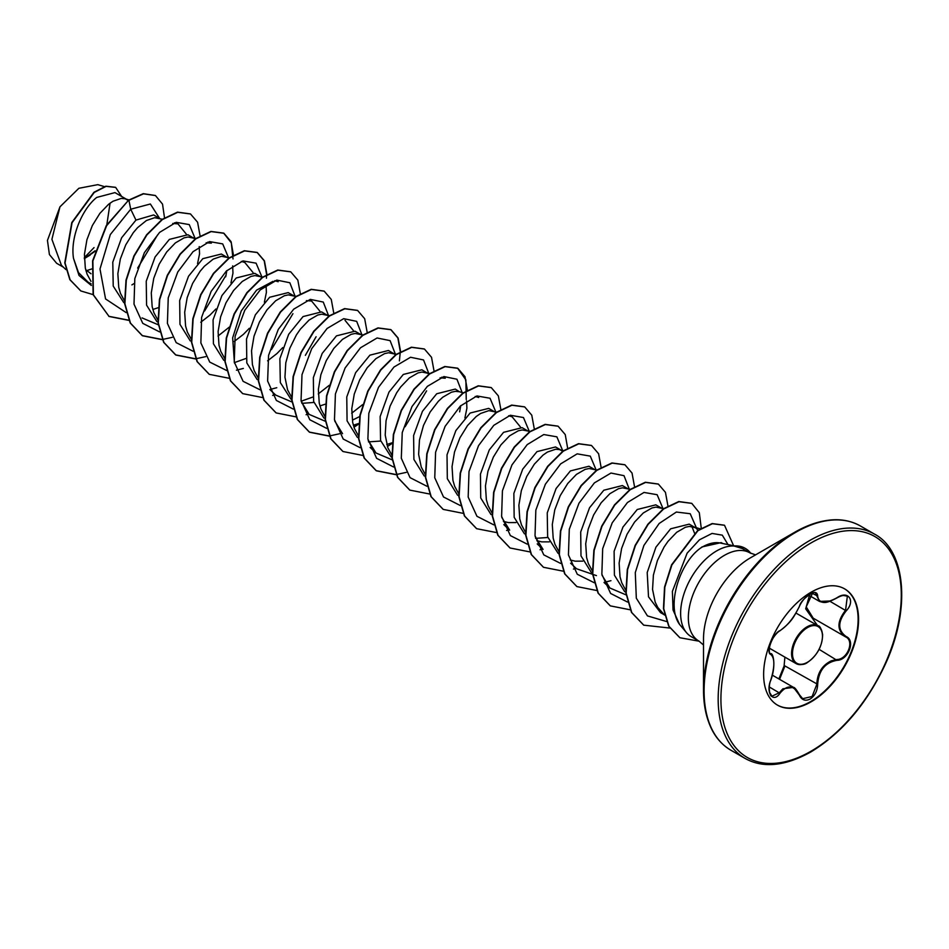 <?xml version="1.0" encoding="UTF-8"?>
<svg xmlns="http://www.w3.org/2000/svg" width="949" height="949" viewBox="0 0 949 949"><rect width="100%" height="100%" fill="white"/><g stroke="black" fill="none" stroke-linecap="round" stroke-linejoin="round"><path stroke-width="1.42" d="M779.959 630.658C787.326 625.889 793.755 617.894 799.248 606.672C801.656 601.286 805.286 597.016 810.138 593.872C814.883 591.488 817.397 592.2 817.67 596.043C818.679 603.528 825.12 604.098 836.982 597.763C848.157 589.898 855.82 600.824 846.211 610.859C837.611 621.82 837.611 630.385 846.211 636.577C855.832 640.575 848.133 660.35 836.982 660.326C825.108 662.509 818.679 670.516 817.67 684.348C817.397 690.955 814.883 695.854 810.138 699.057C805.286 701.418 801.656 700.054 799.248 695C793.755 684.941 787.326 684.371 779.959 693.28C773.15 703.66 765.487 692.711 770.754 680.148C774.87 666.601 774.87 658.013 770.754 654.419C765.487 652.959 773.162 633.173 779.959 630.658L779.722 630.943C777.041 632.153 770.825 639.709 769.746 646.055C769.022 651.275 769.236 653.778 770.386 653.553L770.22 653.434M769.331 691.999L771.928 696.222L779.307 692.734L782.878 688.808L793.494 687.373L799.248 695M799.366 694.834L802.688 698.701L812.13 696.495L816.816 684.348C817.231 673.209 822.048 665.379 831.265 660.836L836.757 659.531C847.481 659.614 854.835 640.741 845.559 636.862L813.696 618.463M817.516 625.521L805.677 608.819L809.402 595.581M778.88 678.926L784.099 665.984L784.894 657.123M844.432 588.76A67.13 38.755 -60 0 1 854.444 642.627A67.13 38.755 -60 0 1 810.648 701.572A67.13 38.755 -60 0 1 777.314 705.036M811.098 592.212A67.13 38.755 -60 0 1 844.669 588.89A67.13 38.755 -60 0 1 854.954 642.687A67.13 38.755 -60 0 1 811.098 701.833A67.13 38.755 -60 0 1 777.539 705.166A67.13 38.755 -60 0 1 767.243 651.37A67.13 38.755 -60 0 1 811.098 592.212M838.003 519.922A128.91 74.425 120 0 0 794.681 532.282C820.505 518.024 842.415 515.912 860.387 525.971A129.479 74.757 120 0 0 795.642 532.377A129.479 74.757 120 0 0 711.062 646.483A129.479 74.757 120 0 0 730.908 750.244C713.209 739.698 704.087 719.686 703.517 690.172L703.517 638.891A66.11 38.174 120 0 1 750.268 557.929L794.681 532.282A128.91 74.425 120 0 0 794.669 532.282A128.91 74.425 120 0 0 703.517 690.172A128.91 74.425 120 0 0 714.478 733.874M722.818 543.54L721.216 542.614L702.035 546.921L700.718 547.976C679.792 562.484 665.901 605.937 679.579 624.442L686.815 633.03A50.938 29.407 -60 0 1 684.834 591.357A50.938 29.407 -60 0 1 716.649 550.906A50.938 29.407 -60 0 1 734.182 546.043L733.696 545.995A50.511 29.158 -60 0 1 745.072 548.261A50.511 29.158 -60 0 1 745.214 548.344M755.558 554.868L749.84 552.84A50.938 29.407 120 0 0 724.372 555.367A50.938 29.407 120 0 0 691.086 600.254A50.938 29.407 120 0 0 698.903 641.061L691.18 636.613A50.938 29.407 -60 0 1 686.815 633.03M700.718 547.976A45.481 26.264 -60 0 1 702.248 547.051A45.481 26.264 -60 0 1 720.267 543.018L734.55 545.924M85.991 270.856L91.863 268.911M90.985 273.739L85.695 269.718M126.229 199.1L114.959 192.6L96.703 197.439C82.527 208.602 70.084 236.882 73.5 258.318L78.482 272.577L87.972 282.055L91.163 283.893M128.269 200.405L125.197 198.792L121.247 198.412L112.99 201.235L108.577 204.296L99.894 213.347L92.338 225.554L86.928 239.706L84.437 254.368L85.315 268.081L87.071 274.131L90.985 281.39M159.646 218.4L153.643 214.937L135.956 220.097L121.626 237.76L112.789 262.161L113.216 286.076L123.738 302.553M162.718 219.314L154.663 217.701L146.407 220.524L137.581 227.653L133.311 232.647L125.754 244.854L120.345 259.006L117.854 273.668L118.744 287.369L120.487 293.419L124.414 300.679M152.836 309.469L158.175 307.713M195.34 239.184L187.938 234.735L169.373 239.397L155.102 256.954L146.241 281.224L146.573 305.139L156.917 321.675M193.976 238.211L188.08 237.001L184.094 237.843L175.411 242.885L166.727 251.936L159.183 264.142L153.762 278.294L151.271 292.956L152.16 306.669L153.916 312.719L157.831 319.979M226.479 256.989L221.354 254.024L202.789 258.686L188.519 276.242L179.669 300.513L179.978 324.368L190.286 340.928M229.551 257.903L221.497 256.289L213.24 259.113L204.415 266.242L200.144 271.236L192.6 283.443L187.19 297.595L184.687 312.257L185.577 325.958L187.333 332.008L191.247 339.267M259.896 276.278L254.771 273.324L236.206 277.986L221.912 295.578L213.074 319.86L213.418 343.763L223.786 360.288M262.624 277.084L254.913 275.59L250.927 276.432L242.244 281.473L233.561 290.524L226.016 302.731L220.607 316.883L218.104 331.545L218.994 345.246L220.749 351.308L224.96 358.947M293.324 295.566L288.188 292.612L269.635 297.274L255.352 314.831L246.515 339.042L246.799 362.921L257.096 379.493M294.226 296.1L288.342 294.878L284.356 295.732L275.673 300.762L266.989 309.825L259.433 322.031L254.024 336.183L251.532 350.845L252.41 364.546L254.166 370.596L258.081 377.856M328.781 316.171L321.616 311.901L303.051 316.575L288.686 334.273L279.872 358.675L280.323 382.589L290.857 399.043M301.901 403.337L313.894 402.447M327.654 315.388L321.758 314.178L317.773 315.021L309.089 320.062L300.406 329.113L296.42 334.89L289.825 348.236L285.791 362.838L284.949 377.204L287.583 389.897L291.794 397.536M319.932 405.935L325.27 404.191M360.157 334.155L355.033 331.201L336.468 335.863L322.209 353.408L313.348 377.619L313.644 401.51L323.929 418.082M362.874 334.973L355.175 333.467L351.189 334.321L342.506 339.351L333.823 348.402L326.266 360.62L320.857 374.76L318.366 389.434L319.255 403.135L320.999 409.185L324.926 416.445M353.348 425.235L358.686 423.479M395.852 354.95L388.449 350.489L369.885 355.163L355.602 372.732L346.765 396.979L347.073 420.846L357.393 437.406M368.473 441.89L380.739 441.036M394.487 353.977L388.592 352.755L384.606 353.609L375.923 358.651L367.239 367.702L359.683 379.908L354.274 394.06L351.782 408.722L352.672 422.424L354.428 428.485L358.342 435.745M386.765 444.523L392.115 442.78M429.268 374.25L421.866 369.79L403.301 374.452L388.971 392.115L380.134 416.54L380.573 440.455L391.107 456.92M427.904 373.277L422.008 372.055L418.023 372.91L409.339 377.939L400.656 386.99L396.67 392.779L390.075 406.125L386.053 420.715L385.211 435.081L387.844 447.774L392.044 455.425M463.136 392.85L459.375 391.735L455.283 389.078L436.718 393.752L422.459 411.297L413.598 435.544L413.906 459.446L424.239 475.995M459.375 391.735L455.425 391.344L451.439 392.198L442.756 397.228L438.343 401.308L430.099 412.068L423.503 425.413L419.47 440.004L418.628 454.369L421.261 467.074L425.176 474.334M493.824 411.332L488.699 408.378L470.135 413.04L455.876 430.585L447.015 454.844L447.323 478.699L457.608 495.259M496.552 412.151L488.842 410.644L480.597 413.467L476.184 416.528L467.501 425.579L459.945 437.797L454.535 451.938L452.044 466.611L452.922 480.313L454.678 486.363L458.889 494.014M528.166 431.154L522.116 427.667L503.563 432.329L489.293 449.885L480.443 474.109L480.728 497.976L491.001 514.536M529.969 431.439L522.27 429.933L518.284 430.787L509.601 435.816L500.918 444.879L493.361 457.086L487.952 471.238L485.461 485.9L486.339 499.601L488.094 505.651L492.009 512.923M503.421 521.416L508.367 522.579L515.924 522.567M560.669 449.921L555.545 446.967L536.98 451.629L522.697 469.186L513.86 493.409L514.156 517.3L524.465 533.86M535.568 538.356L547.822 537.502M562.71 451.226L559.637 449.612L555.687 449.233L547.431 452.056L543.018 455.117L534.334 464.168L526.778 476.386L521.369 490.526L518.878 505.2L519.755 518.901L521.511 524.951L525.438 532.211M536.837 540.716L541.784 541.867L549.341 541.855M594.086 469.221L588.961 466.256L570.396 470.918L556.067 488.569L547.241 512.899L547.632 536.79L558.059 553.291M596.802 470.028L589.104 468.521L585.118 469.375L576.434 474.405L567.751 483.468L560.195 495.675L554.785 509.827L552.294 524.489L553.184 538.19L554.928 544.24L558.854 551.499M570.254 560.005L575.201 561.167L582.757 561.156M627.503 488.51L622.378 485.556L603.813 490.218L589.543 507.762L580.693 531.998L580.99 555.889L591.298 572.449M630.219 489.328L622.52 487.822L618.534 488.676L609.851 493.705L601.168 502.756L593.623 514.975L588.202 529.115L585.711 543.789L586.601 557.49L588.356 563.54L592.271 570.8M660.919 507.81L655.795 504.844L637.23 509.506L622.947 527.075L614.11 551.298L614.406 575.177L624.715 591.749M661.833 508.332L655.937 507.11L651.951 507.964L643.268 512.994L634.584 522.057L627.04 534.263L621.631 548.415L619.128 563.077L620.017 576.778L621.773 582.828L625.688 590.088M698.274 530.432L695.949 528.071L689.211 524.145L670.646 528.807L655.925 547.182L647.206 572.52L648.511 596.814L660.445 612.568L664.122 614.679M695.249 527.632L689.354 526.41L685.38 527.264L676.696 532.294L668.013 541.345L664.027 547.122L657.432 560.479L653.398 575.07L652.556 589.436L655.19 602.129L657.787 607.443L664.537 615.071M84.331 258.721L94.912 251.426M137.664 268.081L157.57 234.913M131.899 284.902L133.939 283.644M197.546 263.644L199.551 253.881L199.231 246.598M225.696 276.788L226.835 270.595M200.773 322.233L210.061 315.009L215.933 308.983M230.963 282.932L232.968 273.17L232.659 265.886M234.189 341.521L243.49 334.297L249.338 328.283M264.38 302.233L266.384 292.458L266.076 285.186M261.948 277.582L260.809 276.8M267.606 360.822L276.906 353.597L282.755 347.583M353.17 419.778L359.695 416.528M459.624 411.842L460.763 405.662M464.903 417.987L466.896 408.224L466.588 400.952M495.876 412.637L494.737 411.866M694.609 533.326L691.88 526.481M95.114 250.761L85.102 257.962M84.331 257.618L94.046 247.606M63.441 267.215L56.632 263.288L49.407 254.534L47.45 240.417L59.965 206.823L78.85 188.293L97.806 184.652L104.331 186.597M110.072 203.145L106.834 224.711M59.965 206.823L51.91 239.326L61.436 265.329L65.956 269.599M135.956 220.097L130.725 209.219L150.369 203.999L159.574 218.353M91.329 285.459L79.016 275.471L73.5 258.318M126.181 312.612L105.564 298.947L99.989 268.994L110.321 234.533L130.725 209.219L128.91 200.298L143.536 193.833L155.458 195.553L162.528 204.118L164.545 218.056M93.109 294.617L80.867 290.963L70.131 279.825L65.042 263.003L72.065 222.718L94.248 192.422L106.11 186.36L115.671 187.404L121.626 196.443M128.625 200.144L106.324 225.542L92.599 260.809L93.121 294.665L109.064 316.468L93.405 294.831L92.872 260.975L106.608 225.708L128.625 200.144L143.252 193.667L155.328 195.482M80.724 290.88L69.846 279.67L64.769 262.837L71.792 222.552L93.975 192.256L105.837 186.194L115.541 187.321M90.155 255.091L84.331 258.591M626.115 594.904L609.922 588.036L602.057 575.296M596.447 575.616L576.506 568.748L570.646 563.208M537.229 543.919L543.077 549.447L535.212 536.707M503.812 524.619L509.66 530.159L501.796 517.419M508.652 415.757L512.116 416.801L520.384 426.908M440.087 377.821L445.283 378.212L441.807 377.168M392.186 459.85L375.994 452.981L368.117 440.206M342.565 433.681L334.7 420.929M362.601 404.654L351.688 413.218M325.341 421.261L309.149 414.393L301.284 401.641M345.033 320.323L353.289 330.43M329.184 385.353L318.271 393.93M312.755 397.073L301.201 401.213M291.924 401.961L275.732 395.092L269.884 389.565M306.397 300.643L311.604 301.035L319.872 311.142M316.1 336.753L305.353 355.353M234.45 363.052L232.659 337.844L241.236 310.928L256.574 290.133L272.992 281.343M245.921 358.485L234.367 362.637M241.295 261.402L244.771 262.446L253.039 272.553M229.397 327.025L218.009 336.041M206.158 242.754L211.354 243.146L207.878 242.114M158.258 324.783L142.065 317.915M172.742 223.466L177.938 223.857L186.194 233.952M734.182 546.043L742.521 548.605M195.043 238.282L189.266 224.605L176.17 222.315L159.61 232.375L144.367 252.671L134.817 278.591L133.999 304.119L142.753 323.348L159.598 331.913M204.581 310.999L226.099 275.091M228.472 257.57L222.695 243.893L209.587 241.604L193.038 251.663L177.783 271.96L168.234 297.879L167.415 323.407L176.182 342.636L193.015 351.201M261.888 276.871L256.088 263.17L242.956 260.916L226.372 271.034L211.117 291.402L201.615 317.381L200.868 342.921L209.741 362.091L226.681 370.525M236.431 370.193L243.359 368.426M271.45 349.564L292.933 313.68M295.341 296.859L289.836 282.755L276.811 280.097L260.18 289.955L244.783 310.252L235.115 336.302L234.249 361.996L243.098 381.32L260.097 389.825M269.848 389.493L276.776 387.726M328.757 316.147L323.265 302.055L310.276 299.386L293.68 309.184L278.282 329.398L268.567 355.389L267.63 381.071L276.373 400.454L293.277 409.09M362.174 335.448L356.682 321.355L343.692 318.674L327.097 328.473L311.699 348.686L301.996 374.677L301.058 400.371L309.789 419.743L326.693 428.379M395.603 354.736L390.11 340.644L377.109 337.974L360.513 347.773L345.116 367.987L335.412 393.977L334.475 419.66L343.206 439.043L360.11 447.679M405.081 426.789L426.599 390.869M429.019 374.036L423.527 359.944L410.537 357.263L393.942 367.061L378.532 387.275L368.829 413.266L367.892 438.96L376.623 458.331L393.527 466.967M462.436 393.325L456.943 379.232L443.954 376.563L427.358 386.362L411.961 406.575L402.246 432.566L401.308 458.248L410.039 477.632L426.943 486.268M495.817 411.925L490.04 398.248L476.932 395.958L460.384 406.018L445.128 426.315L435.591 452.234L434.761 477.762L443.527 496.991L460.36 505.556M529.234 431.226L523.457 417.536L510.348 415.259L493.8 425.318L478.545 445.615L469.008 471.534L468.177 497.062L476.944 516.28L493.788 524.856M562.65 450.514L556.873 436.837L543.765 434.547L527.217 444.607L511.962 464.903L502.424 490.823L501.606 516.351L510.36 535.58L527.205 544.145M596.067 469.814L590.29 456.125L577.182 453.847L560.634 463.895L545.378 484.204L535.841 510.123L535.022 535.651L543.777 554.868L560.622 563.433M629.531 489.803L624.015 475.686L610.99 473.041L594.371 482.899L578.973 503.195L569.293 529.245L568.439 554.94L577.277 574.252L594.288 582.757M604.038 582.425L610.966 580.669M662.912 508.403L657.135 494.714L644.027 492.436L627.479 502.484L612.224 522.792L602.674 548.712L601.856 574.24L610.622 593.457L627.455 602.022M696.329 527.691L690.208 513.729L676.364 512.033L659.175 523.468L643.896 545.438L635.284 572.591L636.316 598.19L647.455 615.901L666.495 621.5M728.002 544.596L722.296 535.153L712.047 533.433L699.472 539.791L687.123 553.16L672.39 591.369L673.055 610.029L679.579 624.442M109.064 316.468L128.898 320.382M200.061 235.72L197.594 222.232L190.512 213.976L177.748 212.303L162.326 219.599L146.893 234.937L134.129 256.183L126.3 280.263L124.9 303.716L130.476 323.135L142.48 335.756L162.315 339.683M233.478 255.34L231.058 241.651L223.928 233.276L211.164 231.592L195.743 238.899L180.31 254.237L167.546 275.483L159.717 299.564L158.317 323.004L163.892 342.435L175.909 355.056L195.731 358.971M266.894 274.308L264.427 260.833L257.357 252.564L244.593 250.892L229.16 258.187L213.727 273.526L200.963 294.771L193.133 318.852L191.734 342.304L197.309 361.723L209.326 374.357L229.16 378.271M300.311 293.609L297.844 280.121L290.774 271.865L278.01 270.18L262.576 277.476L247.155 292.826L234.391 314.06L226.55 338.141L225.15 361.593L230.726 381.012L242.742 393.645L262.576 397.56M272.671 395.425L275.163 394.559M333.728 312.897L331.26 299.41L324.19 291.153L311.426 289.481L295.993 296.776L280.572 312.114L267.808 333.36L259.967 357.441L258.579 380.893L264.142 400.312L276.159 412.934L295.993 416.86M306.088 414.725L308.579 413.859M367.144 332.197L364.677 318.71L357.607 310.453L344.843 308.769L329.41 316.064L313.989 331.415L301.224 352.648L293.383 376.741L291.995 400.181L297.571 419.612L309.576 432.234L329.41 436.149M353.965 427.228L358.627 424.132M400.573 351.486L398.106 338.01L391.035 329.742L378.271 328.069L362.838 335.365L347.405 350.703L334.641 371.949L326.812 396.03L325.412 419.482L330.987 438.901L343.004 451.522L362.826 455.437M387.394 446.528L392.044 443.432M433.99 370.786L431.522 357.298L424.452 349.042L411.688 347.358L396.255 354.653L380.822 370.003L368.058 391.237L360.229 415.318L358.829 438.77L364.404 458.189L376.409 470.823L396.243 474.737M467.406 390.395L464.986 376.706L457.869 368.331L445.105 366.658L429.672 373.953L414.238 389.292L401.474 410.537L393.645 434.618L392.245 458.07L397.821 477.489L409.838 490.111L429.672 494.026M500.823 409.363L498.355 395.887L491.285 387.631L478.521 385.946L463.088 393.242L447.655 408.592L434.891 429.826L427.062 453.919L425.662 477.359L431.237 496.79L443.254 509.411L463.088 513.326M534.24 428.663L531.772 415.176L524.702 406.919L511.938 405.247L496.505 412.542L481.084 427.88L468.32 449.126L460.479 473.207L459.091 496.659L464.654 516.078L476.671 528.7L496.695 532.603M506.6 530.491L509.091 529.625M567.656 448.284L565.248 434.583L558.119 426.22L545.355 424.535L529.922 431.831L514.5 447.181L501.736 468.415L493.895 492.495L492.507 515.948L498.071 535.366L510.088 548L529.922 551.915M540.017 549.779L542.52 548.913M601.085 467.252L598.617 453.764L591.535 445.508L578.771 443.835L563.338 451.131L547.917 466.469L535.153 487.715L527.324 511.796L525.924 535.248L531.499 554.667L543.504 567.288L563.338 571.203M573.433 569.08L575.936 568.202M634.501 486.54L632.034 473.065L624.964 464.808L612.2 463.124L596.767 470.419L581.334 485.769L568.57 507.003L560.74 531.096L559.341 554.536L564.916 573.967L576.933 586.589L596.755 590.503M667.918 505.841L665.451 492.353L658.381 484.097L645.617 482.412L630.183 489.72L614.75 505.058L601.986 526.292L594.157 550.384L592.757 573.825L598.333 593.255L610.349 605.877L630.183 609.792M701.24 528.095L699.306 512.697L691.797 503.385L679.033 501.713L663.6 509.008L648.167 524.358L635.403 545.592L627.574 569.673L626.174 593.125L631.749 612.544L643.766 625.166L669.804 628.048M733.613 545.734L724.526 525.283L712.426 523.718L697.93 530.693L671.88 564.952L664.834 587.206L663.731 608.677L668.962 626.328L679.911 637.74L699.152 641.216M108.791 316.302L128.815 320.204M190.381 213.905L177.475 212.137L162.042 219.433L146.609 234.783L133.856 256.016L126.015 280.109L124.616 303.55L130.191 322.968L142.208 335.602L162.232 339.493M162.433 339.481L172.291 337.334M233.015 258.935L231.319 242.825L223.656 233.11L210.892 231.437L195.458 238.733L180.037 254.083L167.273 275.317L159.432 299.398L158.044 322.85L163.608 342.269L175.624 354.89L195.66 358.793M195.85 358.769L205.708 356.634M266.444 278.235L266.61 274.807M266.61 274.475L264.202 260.785L257.072 252.41L244.308 250.726L228.887 258.021L213.454 273.371L200.69 294.605L192.849 318.698L191.461 342.138L197.036 361.569L209.183 374.274M290.631 271.782L277.737 270.026L262.304 277.322L246.87 292.66L234.106 313.905L226.277 337.986L224.877 361.427L230.453 380.857L242.6 393.562M324.048 291.07L311.142 289.315L295.72 296.61L280.287 311.96L267.523 333.194L259.694 357.287L258.294 380.727L263.869 400.146L276.017 412.851M357.465 310.37L344.57 308.615L329.137 315.91L313.704 331.248L300.94 352.494L293.111 376.575L291.711 400.027L297.286 419.446L309.303 432.068L329.327 435.971M329.528 435.947L339.386 433.8M353.882 426.955L358.663 423.74M399.399 360.905L400.288 351.984M400.288 351.652L397.868 337.963L390.751 329.588L377.987 327.903L362.554 335.199L347.132 350.549L334.368 371.783L326.527 395.875L325.127 419.316L330.703 438.746L342.862 451.451M424.31 348.959L411.403 347.204L395.97 354.499L380.549 369.837L367.785 391.083L359.944 415.164L358.556 438.604L364.119 458.035L376.136 470.657L396.16 474.559M396.362 474.536L406.219 472.388M466.244 399.493L465.876 379.861L457.584 368.165L444.82 366.492L429.387 373.787L413.966 389.137L401.202 410.371L393.361 434.464L391.973 457.904L397.548 477.323L409.695 490.028M491.143 387.548L478.249 385.792L462.815 393.088L447.382 408.426L434.618 429.672L426.789 453.752L425.389 477.205L430.965 496.624L443.112 509.328M524.56 406.836L511.665 405.081L496.232 412.376L480.799 427.726L468.035 448.96L460.206 473.041L458.806 496.493L464.381 515.912L476.528 528.617M557.976 426.137L545.082 424.381L529.649 431.676L514.216 447.015L501.452 468.248L493.622 492.341L492.223 515.782L497.798 535.212L509.945 547.917M591.393 445.425L578.499 443.669L563.065 450.965L547.632 466.315L534.868 487.549L527.039 511.641L525.639 535.082L531.215 554.501L543.374 567.205M624.822 464.725L611.915 462.958L596.482 470.253L581.061 485.603L568.297 506.849L560.456 530.93L559.068 554.382L564.631 573.801L576.79 586.506M658.238 484.014L645.332 482.258L629.911 489.554L614.477 504.892L601.713 526.137L593.872 550.218L592.484 573.671L598.048 593.089L610.207 605.794M691.655 503.314L678.749 501.547L663.327 508.854L647.894 524.192L635.13 545.426L627.301 569.519L625.901 592.959L631.476 612.378L643.624 625.094M724.384 525.2L712.141 523.563L697.645 530.527L671.595 564.797L664.549 587.051L663.458 608.523L668.689 626.162L679.769 637.657M734.324 546.126A50.511 29.158 -60 0 1 745.356 548.427A50.511 29.158 -60 0 1 750.789 553.35M802.688 698.701L799.378 694.644C796.448 689.591 794.503 687.171 793.542 687.396L793.542 687.396M784.099 665.984L784.942 665.937L779.568 679.33M830.363 600.978L819.509 601.417L815.464 593.03C815.666 590.053 801.086 598.475 799.378 606.553L799.378 606.375M808.477 595.047L819.497 601.417C824.052 602.615 825.108 604.11 836.971 597.917L836.757 597.799M846.211 636.577L845.559 636.862C836.781 630.492 836.781 621.642 845.559 610.302L847.362 596.162L843.115 595.426M812.688 592.9L806.211 606.886L813.222 618.202M799.248 606.672L799.378 606.553C793.684 616.897 792.32 621.381 779.722 630.943L779.402 630.978M770.28 653.493L770.505 653.624A0.652 0.605 115.6 0 1 770.754 654.419M769.271 686.946L779.959 693.28M817.67 596.043L811.87 593.161M836.982 597.763L836.971 597.917C841.668 595.284 845.144 594.703 847.374 596.162L847.374 596.162M784.942 665.937L817.67 684.348M846.211 610.859L829.936 601.286M819.141 649.365L836.982 660.326M807.03 662.521A21.851 12.61 -60 0 1 796.104 663.6A21.851 12.61 -60 0 1 792.747 646.091A21.851 12.61 -60 0 1 807.03 626.838A21.851 12.61 -60 0 1 817.955 625.747A21.851 12.61 -60 0 1 822.475 636.02M807.48 627.621A21.198 12.242 120 0 0 792.486 653.6A21.198 12.242 120 0 0 807.48 662.248A21.198 12.242 120 0 0 822.475 636.281A21.198 12.242 120 0 0 807.48 627.621M809.722 540.515A129.479 74.757 120 0 0 725.143 654.608A129.479 74.757 120 0 0 744.989 758.37C762.96 768.429 784.859 766.317 810.695 752.047C841.704 733.269 866.496 704.158 885.097 664.727C911.431 608.511 905.417 550.088 874.468 534.097A129.479 74.757 120 0 0 809.722 540.515M811.098 542.887A127.546 73.631 120 0 0 720.92 699.093A127.546 73.631 120 0 0 811.098 751.169A127.546 73.631 120 0 0 901.289 594.964A127.546 73.631 120 0 0 811.098 542.887M769.331 648.143L796.104 663.6C800.826 665.083 804.574 664.727 807.35 662.544C817.279 655.451 822.368 646.127 822.617 634.561C821.276 628.523 819.722 625.593 817.955 625.747L795.986 613.078M772.344 675.154L793.494 687.373M730.908 750.244L744.989 758.37M794.669 532.282L750.268 557.929M700.457 528.925L693.316 526.79M663.992 508.723L659.887 507.501M609.922 588.036L604.062 582.508M563.742 450.846L559.637 449.612M478.699 397.501L475.224 396.468M430.063 373.669L425.959 372.435M375.994 452.981L370.134 447.454M396.646 354.368L392.542 353.147M329.457 315.673L325.709 314.558M296.041 296.385L292.292 295.269M278.187 281.734L274.712 280.702M196.135 238.602L192.03 237.38M177.938 223.857L174.462 222.813M128.957 199.919L125.197 198.792M742.521 548.617L749.84 552.84M698.903 641.061L703.517 645.012M860.387 525.971L874.468 534.097M771.928 696.222L771.928 696.222C769.58 697.064 768.002 685.973 770.802 680.219C776.377 665.308 772.972 652.319 770.73 653.731M845.144 636.637L845.808 637.004"/></g></svg>
